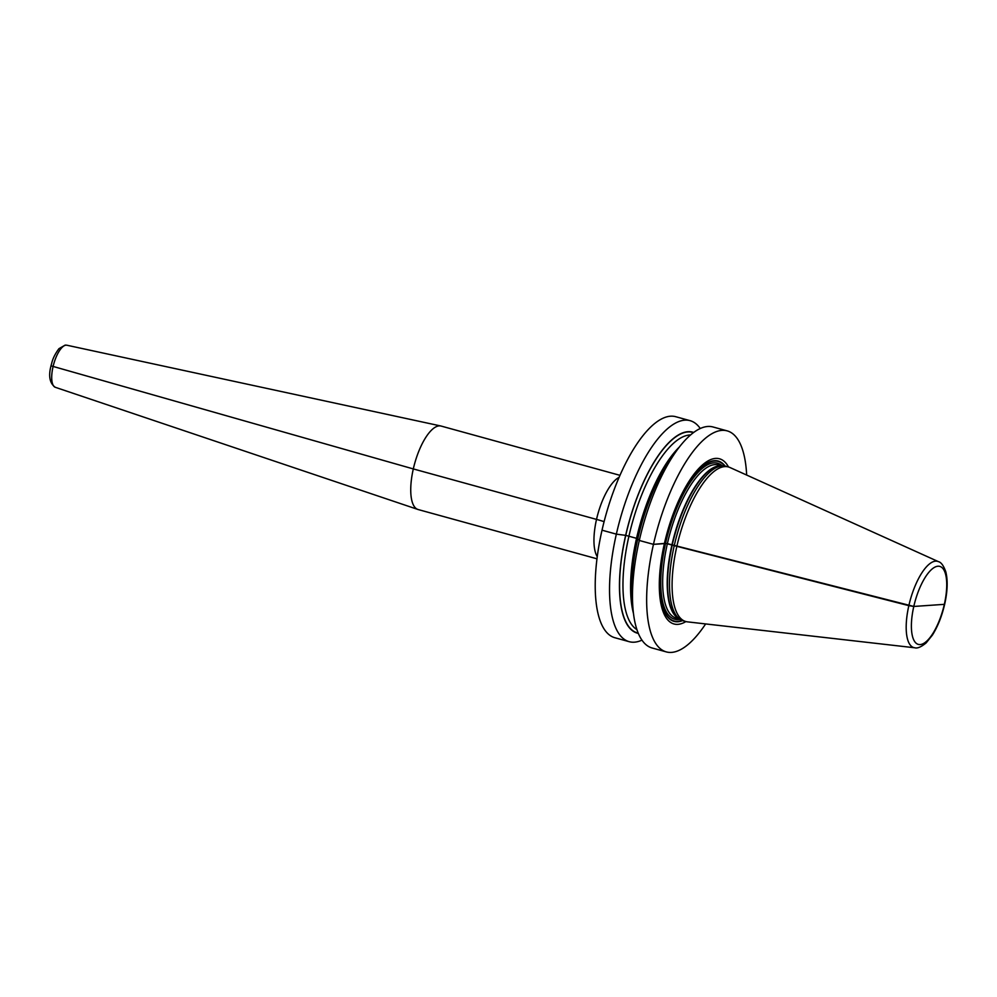<?xml version="1.0" encoding="UTF-8"?>
<svg xmlns="http://www.w3.org/2000/svg" width="997" height="997" viewBox="0 0 997 997"><rect width="100%" height="100%" fill="white"/><g stroke="black" fill="none" stroke-linecap="round" stroke-linejoin="round"><path stroke-width="1.5" d="M728.508 466.982A85.667 30.832 105.4 0 0 664.388 543.614L653.459 544.362A114.63 41.263 -74.6 0 1 727.187 430.878A114.63 41.263 -74.6 0 1 746.653 475.046M929.067 605.403L913.788 606.45A40.453 14.556 105.4 0 0 920.169 644.573A40.453 14.556 105.4 0 0 944.333 604.344L913.788 606.45L908.84 605.64A44.728 16.102 105.4 0 0 914.748 647.776C917.39 648.611 921.203 646.978 926.176 642.878L932.407 635.101C937.778 626.515 941.878 616.233 944.67 604.232C947.574 591.209 947.948 580.379 945.779 571.742C943.586 565.635 941.143 562.283 938.464 561.66L729.954 467.506A80.171 28.863 105.4 0 0 728.421 466.957A80.171 28.863 105.4 0 0 676.851 546.331L665.547 543.315L653.459 544.362A114.63 41.263 105.4 0 0 666.295 651.901L652.138 648A114.63 41.263 -74.6 0 1 633.344 612.37A114.63 41.263 -74.6 0 1 639.289 540.461A114.63 41.263 -74.6 0 1 678.645 447.952A114.63 41.263 -74.6 0 1 713.029 426.978L727.187 430.878M641.956 640.136A114.63 41.263 -74.6 0 1 629.182 641.682A114.63 41.263 -74.6 0 1 616.345 534.143A114.63 41.263 -74.6 0 1 690.074 420.659A114.63 41.263 -74.6 0 1 700.255 428.511M629.182 641.682L614.862 637.731A114.63 41.263 -74.6 0 1 602.026 530.192A114.63 41.263 -74.6 0 1 675.754 416.709L690.074 420.659M633.344 612.37L632.41 604.095A104.249 37.525 105.4 0 1 637.818 538.704L639.289 540.461L653.459 544.362L639.289 540.461L637.818 538.704A104.249 37.525 -74.6 0 1 673.611 454.582L678.645 447.952M666.295 651.901A114.63 41.263 105.4 0 0 705.627 623.935M944.333 604.344A40.453 14.556 105.4 0 0 937.965 566.221A40.453 14.556 105.4 0 0 913.788 606.45L667.379 543.627L664.388 543.614A85.667 30.832 105.4 0 0 685.911 621.567M722.837 465.861L720.42 465.886A79.511 28.626 -74.6 0 0 672.252 544.973A79.511 28.626 105.4 0 0 678.409 618.364L680.465 619.623A80.171 28.863 105.4 0 1 674.246 545.621A80.171 28.863 -74.6 0 1 722.837 465.861A80.171 28.863 -74.6 0 1 725.828 466.235L728.421 466.957M680.465 619.623A80.171 28.863 105.4 0 0 683.232 620.832L685.824 621.542A80.171 28.863 105.4 0 0 687.419 621.854L914.748 647.776M938.464 561.66A44.728 16.102 105.4 0 0 908.84 605.64L676.851 546.331A80.171 28.863 105.4 0 0 685.824 621.542M417.855 509.442L55.296 387.297A21.822 7.851 105.4 0 1 53.377 365.326A21.822 7.851 105.4 0 1 66.051 345.161A21.822 7.851 -74.6 0 1 66.886 345.224L440.848 425.993A43.295 15.591 -74.6 0 0 439.178 425.881A43.295 15.591 105.4 0 0 414.042 465.873A43.295 15.591 105.4 0 0 417.855 509.442A43.295 15.591 105.4 0 0 418.154 509.542L596.979 558.806M440.848 425.993A43.295 15.591 -74.6 0 1 441.148 426.068L619.972 475.332M693.688 432.461A104.249 37.525 -74.6 0 0 625.655 535.352L637.918 538.704L625.655 535.352A104.249 37.525 105.4 0 0 638.329 633.394M625.655 535.352L616.345 534.143L602.026 530.192L616.345 534.143L625.655 535.352M604.095 521.63A36.079 4.212 12.8 0 0 596.518 519.4L413.306 468.926L51.296 365.924L413.306 468.926L596.518 519.4A36.079 4.212 12.8 0 1 604.095 521.63M725.106 466.073A83.15 29.935 -74.6 0 0 664.737 543.377A83.15 29.935 105.4 0 0 682.534 620.608M682.06 620.433A82.776 29.798 105.4 0 1 664.837 543.365A82.776 29.798 -74.6 0 1 724.62 465.985M722.264 465.861A80.894 29.125 -74.6 0 0 665.547 543.315A80.894 29.125 105.4 0 0 679.979 619.324M721.778 465.873L718.488 464.963A79.461 28.601 -74.6 0 0 667.379 543.627A79.461 28.601 105.4 0 0 676.278 618.165L679.568 619.075M679.007 618.726A79.461 28.601 105.4 0 1 671.928 544.885A79.461 28.601 -74.6 0 1 721.118 465.886M619.1 477.339A43.295 15.591 105.4 0 0 597.839 514.14A43.295 15.591 105.4 0 0 597.253 556.638M693.438 432.648A103.987 37.437 -74.6 0 0 625.755 535.352A103.987 37.437 105.4 0 0 638.205 633.095M690.535 434.979A101.457 36.528 -74.6 0 0 628.982 535.912A101.457 36.528 105.4 0 0 636.909 629.606M633.469 613.442A101.457 36.528 105.4 0 1 636.609 538.006A101.457 36.528 -74.6 0 1 679.293 447.105M55.296 387.297C49.339 383.085 48.118 375.184 51.632 363.581C52.654 358.833 55.097 353.873 58.948 348.676L65.179 345.099L66.886 345.224"/></g></svg>
